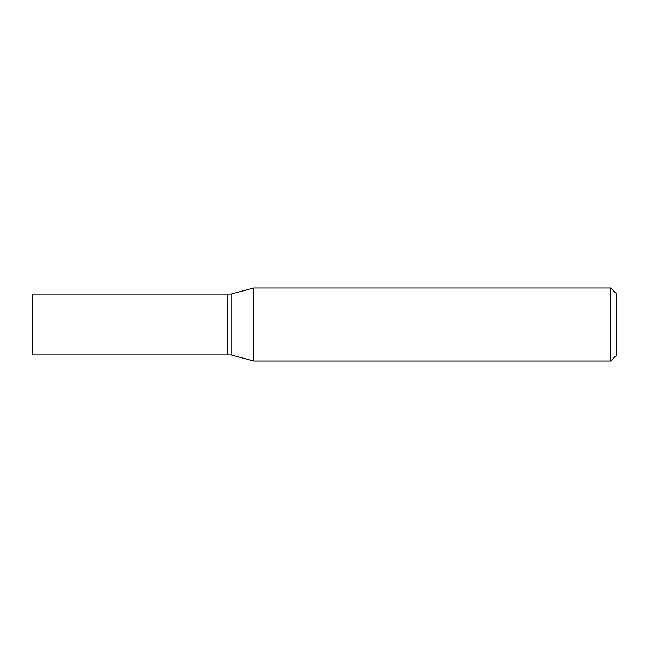 <?xml version="1.0" encoding="UTF-8"?>
<svg xmlns="http://www.w3.org/2000/svg" width="649" height="649" viewBox="0 0 649 649"><rect width="100%" height="100%" fill="white"/><g stroke="black" fill="none" stroke-linecap="round" stroke-linejoin="round"><path stroke-width="0.97" d="M32.45 324.5L32.45 354.914L227.15 354.914L227.15 294.086L32.45 294.086L32.45 324.5M227.15 294.281L227.345 354.914L231.044 354.914L253.791 361.006L610.709 361.006L610.709 287.994L253.791 287.994L253.791 361.006M227.345 294.086L231.044 294.086L231.044 354.914M610.709 287.994L616.55 293.835L616.55 355.165L610.709 361.006M231.044 294.086L253.791 287.994"/></g></svg>
